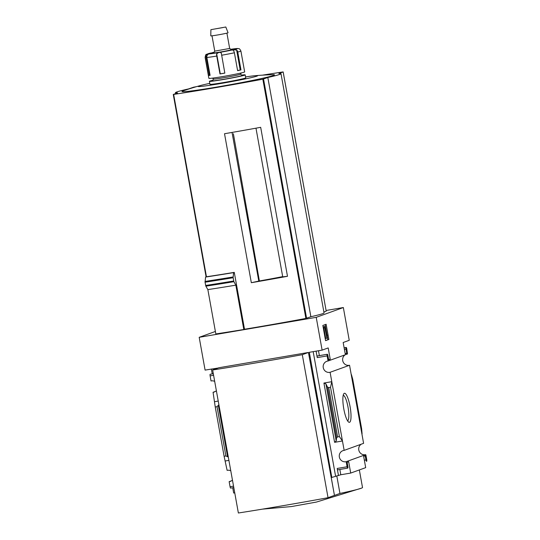 <?xml version="1.0" encoding="UTF-8"?>
<svg xmlns="http://www.w3.org/2000/svg" width="540" height="540" viewBox="0 0 540 540"><rect width="100%" height="100%" fill="white"/><g stroke="black" fill="none" stroke-linecap="round" stroke-linejoin="round"><path stroke-width="0.81" d="M326.093 310.48L343.346 307.537L316.224 317.345L322.117 350.123L328.192 347.929L330.224 359.249L328.678 359.809L327.929 355.637A1.512 0.338 80.3 0 0 327.348 354.26A1.512 0.338 80.3 0 0 327.335 354.267L327.206 354.314A1.512 0.338 80.3 0 0 327.152 355.921L328.064 360.99L347.51 353.957L346.781 348.82A1.512 0.338 80.3 0 0 346.201 347.443A1.512 0.338 80.3 0 0 346.187 347.443L346.059 347.49A1.512 0.338 80.3 0 0 346.005 349.096L346.754 353.268L345.209 353.828L343.17 342.509L349.238 340.308L343.346 307.537M328.064 360.99A5.758 5.609 -109.9 0 0 323.406 368.273A5.758 5.609 -109.9 0 0 330.095 372.296L344.149 450.38L363.596 443.34L349.549 365.263A5.758 5.609 70.1 0 1 345.148 354.814M365.702 455.045L365.634 454.653A5.758 5.609 70.1 0 1 361.233 444.197M350.082 406.654A14.735 3.287 -99.7 0 1 348.611 422.057A14.735 3.287 -99.7 0 1 343.697 408.341A14.735 3.287 -99.7 0 1 343.784 393.775A14.735 3.287 -99.7 0 1 350.082 406.654M330.095 372.296L349.549 365.263M228.299 457.022L225.889 455.976L224.107 456.28L227.117 470.354A5.758 5.609 -109.9 0 1 230.776 470.786M215.433 391.419L213.071 392.269L215.237 406.985L217.019 406.681L218.896 404.75M210.303 374.24L213.314 373.727L210.316 374.233A1.512 0.338 80.3 0 0 210.316 374.233A1.512 0.338 80.3 0 0 210.303 374.24L210.175 374.288A1.512 0.338 80.3 0 0 210.121 375.894L211.032 380.963A5.758 5.609 -109.9 0 1 214.691 381.395M211.363 369.023L212.24 373.91M316.224 317.345L199.193 337.318L205.092 370.096L217.924 368.064M199.193 337.318L215.386 331.466M213.071 392.269A5.758 5.609 -109.9 0 0 216.358 390.656M325.573 340.652L328.867 339.464L326.133 324.263L322.839 325.458L325.573 340.652M232.726 487.755L233.678 493.04L234.745 492.858M231.518 480.803L229.149 481.66L230.067 486.736A1.512 0.338 80.3 0 0 230.641 488.113A1.512 0.338 80.3 0 0 230.654 488.106L233.793 487.573L230.641 488.113M229.149 481.66A5.758 5.609 -109.9 0 0 232.443 480.046M344.149 450.38A5.758 5.609 -109.9 0 0 339.491 457.657A5.758 5.609 -109.9 0 0 346.181 461.687L365.634 454.653M346.181 461.687L347.092 466.756A1.512 0.338 80.3 0 0 347.672 468.133A1.512 0.338 80.3 0 0 347.686 468.133L347.814 468.086A1.512 0.338 80.3 0 0 347.868 466.479L347.119 462.308L348.671 461.747L350.703 473.067L365.688 467.647L363.65 456.327L365.202 455.767L365.951 459.938A1.512 0.338 80.3 0 0 366.525 461.315A1.512 0.338 80.3 0 0 366.538 461.308L366.667 461.261A1.512 0.338 80.3 0 0 366.728 459.655L365.89 455.011M322.117 350.123L309.312 352.31L331.823 477.448L331.243 477.549L334.463 495.43L308.435 352.458L302.299 354.679L328.037 497.698A147.494 5.771 169.8 0 1 238.37 513L212.638 369.981L218.774 367.76L308.435 352.458M331.823 477.448L340.808 474.755L350.703 473.067M347.092 466.756L337.196 468.45A1.512 0.338 80.3 0 0 337.777 469.827A1.512 0.338 80.3 0 0 337.784 469.82L347.659 468.133L337.777 469.827M337.196 468.45L338.486 475.598M340.808 474.755L339.856 469.469M336.197 440.951L334.598 442.327L342.454 440.984L339.39 436.604L337.608 436.907L336.609 437.764L336.197 440.951L325.931 383.906L323.926 383.036L331.79 381.692L330.521 387.308L328.738 387.612L327.49 387.065L325.931 383.906M316.089 351.149L317.25 357.608A1.512 0.338 80.3 0 1 317.311 356.002L317.439 355.955A1.512 0.338 80.3 0 0 317.453 355.948A1.512 0.338 80.3 0 0 317.439 355.955L327.335 354.267L317.453 355.948M319.37 355.624L318.492 350.737M351.419 374.591L352.735 379.276L361.604 428.564L362.09 433.883M218.234 401.072L214.758 401.666M228.899 460.37L225.43 460.958M336.791 475.889L339.95 493.439L334.463 495.43M334.172 495.477L328.037 497.698M287.489 276.298A117.855 4.61 169.8 0 1 251.329 282.704L224.519 133.724A117.855 4.61 169.8 0 0 260.678 127.319L287.489 276.298L282.731 276.851L255.98 128.176M251.329 282.704L259.382 280.962L233.381 133.738M258.795 281.171L232.038 132.435M234.272 272.369L233.577 272.619L233.111 277.729L233.915 281.698L235.832 285.161L243.81 329.501L244.505 329.252L234.272 272.369A117.855 4.61 -10.2 0 1 206.456 276.77L173.65 94.419L173.273 94.46L177.579 92.894A53.629 2.099 169.8 0 1 175.446 92.691A53.629 2.099 169.8 0 1 188.615 88.904L193.61 87.197A117.855 4.61 169.8 0 1 196.425 86.67M243.81 329.501A121.041 4.732 -10.2 0 1 215.831 333.943L207.86 289.609L205.855 286.173L205.045 282.204L205.598 277.06L206.456 276.77M205.598 277.06A121.041 4.732 -10.2 0 0 233.577 272.619M323.879 312.019L326.214 311.168L283.149 71.948L278.863 73.501A53.629 2.099 169.8 0 1 281.003 73.703A53.629 2.099 169.8 0 1 267.827 77.49L262.838 79.198A117.855 4.61 169.8 0 1 173.65 94.419M281.003 73.703L324.047 312.93A53.629 2.099 169.8 0 1 310.871 316.724L267.827 77.49M244.505 329.252A117.855 4.61 169.8 0 0 305.883 318.425L310.871 316.724M359.35 469.942L362.509 487.512A59.413 2.322 169.8 0 1 361.118 488.288A59.413 2.322 169.8 0 1 339.95 493.439M207.86 289.609A121.041 4.732 -10.2 0 0 235.832 285.161M262.481 75.155A117.855 4.61 169.8 0 1 282.798 71.975L283.149 71.948M245.565 76.93A30.26 1.181 169.8 0 1 255.184 75.695A302.974 302.974 0 0 1 272.93 74.689A46.987 1.836 169.8 0 1 273.375 75.492A46.987 1.836 169.8 0 1 217.607 86.92A46.987 1.836 169.8 0 1 183.357 90.808A302.974 302.974 0 0 1 200.34 85.563A30.26 1.181 169.8 0 1 209.783 83.369M255.184 75.695A30.26 1.181 169.8 0 1 256.918 76.12A30.26 1.181 169.8 0 1 218.869 83.842A30.26 1.181 169.8 0 1 200.34 85.563M259.382 280.962A47.669 1.863 -10.2 0 0 282.683 276.608M302.299 354.679A147.494 5.771 169.8 0 1 212.638 369.981M343.211 395.28A12.973 2.896 -99.7 0 1 348.01 407.079A12.973 2.896 -99.7 0 1 347.571 420.829M325.539 340.47L328.867 339.464M327.848 339.633L327.213 336.11M326.97 334.773L325.148 324.621M326.97 338.182L327.287 335.495L327.085 334.76L326.734 336.454L325.141 327.578L325.532 327.436L325.33 326.302L324.23 326.7L324.432 327.827L324.83 327.685L326.97 338.182M323.825 327.935L325.715 338.438L326.734 338.263M325.33 326.302L323.21 326.869L323.42 328.003L324.432 327.827M323.21 326.869L324.23 326.7M326.45 334.868L327.085 334.76M339.863 493.472A60.595 2.369 -10.2 0 0 361.118 488.288A60.595 2.369 -10.2 0 0 361.611 488.099A60.595 2.369 -10.2 0 0 362.495 487.424M335.57 476.098L313.18 351.648M330.224 359.249L328.624 359.519M346.754 353.268L345.154 353.545M224.107 456.28L215.237 406.985M339.39 436.604L330.521 387.308M213.928 52.326L206.523 54.331C205.963 54.101 205.497 55.148 205.126 57.483L208.879 78.341A18.178 0.709 -10.2 0 0 224.883 76.181A18.178 0.709 -10.2 0 0 244.235 72.144A18.178 0.709 -10.2 0 0 244.661 71.901L240.907 51.044C239.193 47.621 238.835 49.005 237.695 48.492L236.547 48.539M232.747 49.97L233.429 50.706A3.031 1.91 78 0 1 234.394 52.778L237.614 70.659A18.178 0.709 -10.2 0 0 240.975 69.903L237.762 52.029A3.031 2.484 -103.4 0 0 236.621 49.991L240.219 70.018L237.58 70.49M224.816 73.049L219.969 73.946A18.178 0.709 -10.2 0 0 224.829 73.116L221.299 53.041L220.023 52.319A15.147 0.594 -10.2 0 0 232.922 49.842L236.621 49.991M219.969 73.946L216.749 56.066A3.031 1.08 80.7 0 1 216.682 53.825L218.491 52.583L220.023 52.319M210.047 75.161L208.589 75.431A18.178 0.709 -10.2 0 0 210.087 75.357L206.867 57.476A3.031 2.74 -95.4 0 1 207.306 55.161L208.514 54.007A15.147 0.594 -10.2 0 0 218.491 52.583M208.589 75.431L205.369 57.557A3.031 2.99 93.5 0 1 205.888 55.235L208.521 54M212.72 80.305A18.178 0.709 -10.2 0 0 209.412 81.324L209.952 84.301A18.178 0.709 -10.2 0 0 225.956 82.141A18.178 0.709 -10.2 0 0 245.309 78.098A18.178 0.709 -10.2 0 0 245.734 77.861L245.201 74.885A18.178 0.709 -10.2 0 0 241.745 75.08M209.412 81.324A18.178 0.709 -10.2 0 0 225.423 79.157A18.178 0.709 -10.2 0 0 244.775 75.121A18.178 0.709 -10.2 0 0 245.201 74.885M213.611 79.029L212.402 80.757A15.147 0.594 -10.2 0 0 225.443 79.036A15.147 0.594 -10.2 0 0 241.859 75.62A15.147 0.594 -10.2 0 0 242.197 75.398L240.469 74.196M212.335 78.145L213.631 79.043A13.635 0.533 -10.2 0 0 225.882 77.362A13.635 0.533 -10.2 0 0 240.138 74.378A13.635 0.533 -10.2 0 0 240.449 74.223L241.353 72.92M226.908 33.129L229.669 48.458L214.758 51.138L213.543 52.88A9.092 0.358 -10.2 0 0 221.366 51.847A9.092 0.358 -10.2 0 0 231.215 49.795A9.092 0.358 -10.2 0 0 231.417 49.666L229.662 48.445M236.446 48.573L236.446 48.566A15.147 0.594 -10.2 0 0 230.864 49.282L236.52 48.546M210.897 29.68L210.789 35.856A8.775 0.344 -10.2 0 0 218.484 34.816A8.775 0.344 -10.2 0 0 227.853 32.866A8.775 0.344 -10.2 0 0 228.056 32.744L225.808 27L210.897 29.68L225.808 27M222.723 27.601L213.881 29.147L222.723 27.601M240.975 69.903L240.219 70.018M204.998 281.441A126.711 4.955 -10.2 0 0 233.064 276.966M205.045 282.204A127.096 4.975 -10.2 0 0 233.111 277.729M205.632 285.471A127.096 4.975 -10.2 0 0 233.699 280.996M205.855 286.173A126.711 4.955 -10.2 0 0 233.915 281.698M173.273 94.46L206.098 276.885L173.3 94.46M306.585 318.269L263.54 79.043M305.883 318.425L262.838 79.198M334.598 442.327L323.926 383.036M327.152 355.921L317.25 357.608M327.206 354.314L317.311 356.002M365.951 459.938L364.351 460.208M346.005 349.096L344.405 349.373M346.059 347.49L344.129 347.821M346.187 347.443L344.122 347.794L346.201 347.443M213.314 373.748L210.175 374.288M213.597 375.3L210.121 375.894M233.537 486.142L230.067 486.736M225.889 455.976L217.019 406.681M227.509 456.388L218.383 405.689M336.609 437.764L327.49 387.065M337.608 436.907L328.738 387.612M237.762 52.029A18.178 0.709 -10.2 0 0 240.482 51.287A18.178 0.709 -10.2 0 0 240.907 51.044M221.609 55.242A18.178 0.709 -10.2 0 0 234.394 52.778M206.867 57.476A18.178 0.709 -10.2 0 0 216.749 56.066M210.971 52.974A15.147 0.594 -10.2 0 0 208.042 54.027M213.921 52.333A15.147 0.594 -10.2 0 0 212.038 52.731M233.989 49.599A15.147 0.594 -10.2 0 0 236.918 48.539M205.888 55.235L209.493 75.263M216.682 53.825L220.286 73.852M326.214 311.168L283.169 71.935M175.608 93.609L175.446 92.691M361.611 488.099L316.42 502.072L291.512 506.554L262.447 509.146M214.758 51.138L212.004 35.816"/></g></svg>
